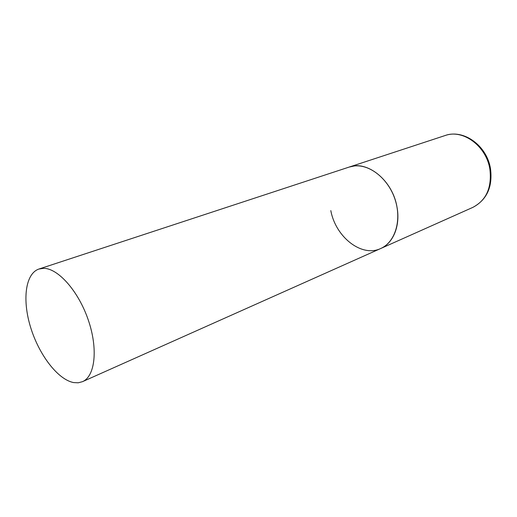 <?xml version="1.0" encoding="UTF-8"?>
<svg xmlns="http://www.w3.org/2000/svg" width="517" height="517" viewBox="0 0 517 517"><rect width="100%" height="100%" fill="white"/><g stroke="black" fill="none" stroke-linecap="round" stroke-linejoin="round"><path stroke-width="0.78" d="M38.949 269.027C25.236 273.596 22.134 300.203 30.684 327.565C39.098 354.953 57.917 379.665 73.66 382.58L78.261 382.793L82.474 381.675C95.089 376.415 98.269 349.007 88.297 320.049C78.461 291.065 57.949 268.084 43.48 268.336L38.949 269.027L445.143 135.525C462.857 128.856 486.452 146.027 489.89 169.298C491.971 187.619 486.303 200.305 472.9 207.356L380.68 248.528C394.988 242.357 401.896 220.701 395.208 199.917C388.668 179.095 370.023 164.083 354.235 165.983L349.195 167.062C367.206 160.147 392.448 180.271 396.901 206.593C400.669 225.341 393.398 243.164 380.68 248.528C361.622 257.679 335.565 236.928 330.815 210.593M472.9 207.356C486.84 199.788 492.72 186.986 490.536 168.943M445.143 135.525C464.02 128.804 487.04 146.033 490.497 168.71M380.68 248.528L82.474 381.675"/></g></svg>
